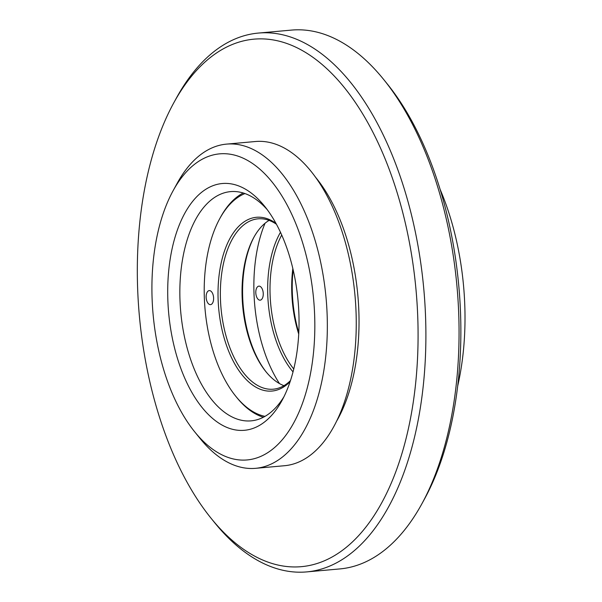 <?xml version="1.0" encoding="UTF-8"?>
<svg xmlns="http://www.w3.org/2000/svg" width="602" height="602" viewBox="0 0 602 602"><rect width="100%" height="100%" fill="white"/><g stroke="black" fill="none" stroke-linecap="round" stroke-linejoin="round"><path stroke-width="0.9" d="M279.471 383.572A113.259 59.417 84.9 0 1 265.053 223.252M298.795 332.68A87.23 45.76 84.9 0 1 293.144 269.884M280.472 232.319A87.23 45.76 -95.1 0 0 293.031 371.901M263.255 293.603A7.043 3.695 84.9 0 1 260.154 300.172A7.043 3.695 84.9 0 1 255.842 293.49A7.043 3.695 84.9 0 1 258.89 286.138A7.043 3.695 84.9 0 1 263.255 293.603M292.828 268.522A85.522 44.864 -95.1 0 0 298.727 334.072M293.761 369.003A85.522 44.864 84.9 0 1 281.706 235.043M264.985 416.373A113.259 59.417 84.9 0 1 235.766 396.251A113.259 59.417 84.9 0 1 219.79 218.579A113.259 59.417 84.9 0 1 244.946 193.566M263.398 417.239A115.072 60.373 84.9 0 1 236.857 397.591L235.766 396.251M219.79 218.579L220.618 217.066A115.072 60.373 84.9 0 1 243.231 193.001M266.377 372.239A87.23 45.76 84.9 0 1 254.194 236.744M275.904 223.282A87.23 45.76 -95.1 0 0 218.669 308.232A87.23 45.76 -95.1 0 0 290.141 381.608M213.605 298.065A7.043 3.695 84.9 0 1 210.504 304.642A7.043 3.695 84.9 0 1 206.193 297.952A7.043 3.695 84.9 0 1 209.24 290.6A7.043 3.695 84.9 0 1 213.605 298.065M269.102 220.392A85.522 44.864 -95.1 0 0 253.803 237.444A85.522 44.864 -95.1 0 0 265.873 371.615A85.522 44.864 -95.1 0 0 283.963 385.664M290.488 380.562A85.522 44.864 84.9 0 1 273.353 389.185A85.522 44.864 84.9 0 1 221.002 308.021A85.522 44.864 84.9 0 1 258.032 218.827A85.522 44.864 84.9 0 1 276.431 224.245M283.993 396.665A115.072 60.373 84.9 0 1 251.147 420.851A115.072 60.373 84.9 0 1 179.945 298.946A115.072 60.373 84.9 0 1 230.536 191.624A115.072 60.373 84.9 0 1 267.16 209.564M440.039 189.209A187.192 98.201 84.9 0 1 457.723 385.852M167.815 299.059A123.884 64.993 84.9 0 1 198.05 195.432A123.884 64.993 84.9 0 1 264.519 206.147A123.884 64.993 84.9 0 1 281.999 400.496A123.884 64.993 84.9 0 1 211.528 417.502A123.884 64.993 84.9 0 1 167.815 299.059M152.05 297.17A153.66 80.615 84.9 0 1 173.052 190.826A153.66 80.615 84.9 0 1 283.068 197.855A153.66 80.615 84.9 0 1 301.73 405.349A153.66 80.615 84.9 0 1 194.739 431.89A153.66 80.615 84.9 0 1 152.05 297.17M173.052 190.826L177.199 183.264A162.751 85.386 84.9 0 1 226.502 144.119A162.751 85.386 84.9 0 1 326.118 298.569A162.751 85.386 84.9 0 1 255.662 468.318A162.751 85.386 84.9 0 1 200.157 438.595L194.739 431.89M226.502 144.119L255.414 141.523A162.751 85.386 84.9 0 1 355.029 295.966A162.751 85.386 84.9 0 1 284.573 465.715L255.662 468.318M315.057 176.642A153.435 80.495 84.9 0 1 336.992 420.52M137.557 286.138A264.812 138.927 84.9 0 1 173.752 102.874A264.812 138.927 84.9 0 1 363.345 114.974A264.812 138.927 84.9 0 1 395.506 472.57A264.812 138.927 84.9 0 1 211.121 518.314A264.812 138.927 84.9 0 1 137.557 286.138M173.752 102.874L176.341 98.149A270.494 141.906 84.9 0 1 258.288 33.08A270.494 141.906 84.9 0 1 423.861 289.78A270.494 141.906 84.9 0 1 306.749 571.9A270.494 141.906 84.9 0 1 214.508 522.506L211.121 518.314M258.288 33.08L291.443 30.1A270.494 141.906 84.9 0 1 383.685 79.494A270.494 141.906 84.9 0 1 421.851 503.851A270.494 141.906 84.9 0 1 339.904 568.92L306.749 571.9M383.685 79.494L387.071 83.686A264.812 138.927 84.9 0 1 424.44 499.126L421.851 503.851"/></g></svg>
